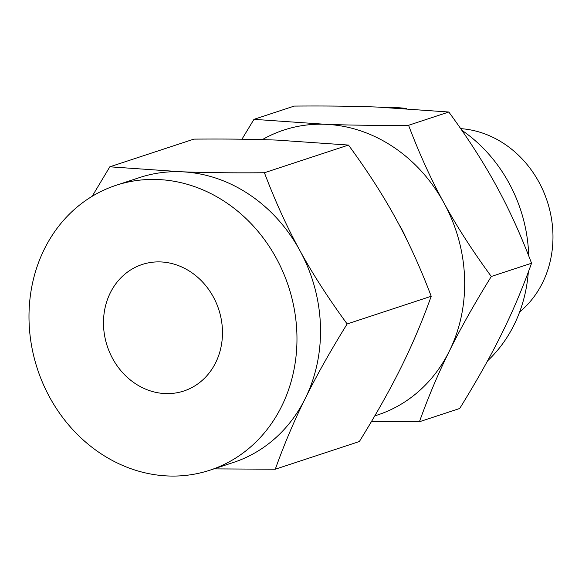 <?xml version="1.0" encoding="UTF-8"?>
<svg xmlns="http://www.w3.org/2000/svg" width="582" height="582" viewBox="0 0 582 582"><rect width="100%" height="100%" fill="white"/><g stroke="black" fill="none" stroke-linecap="round" stroke-linejoin="round"><path stroke-width="0.87" d="M408.564 125.283C419.353 153.728 431.131 179.583 443.913 202.863C456.594 226.122 472.388 250.66 491.295 276.486C474.359 303.862 460.377 328.735 449.348 351.099C438.261 373.44 428.287 396.997 419.433 421.746L459.693 408.491C476.622 381.108 490.604 356.242 501.64 333.879C512.727 311.53 522.701 287.981 531.555 263.224C520.766 234.779 508.981 208.923 496.206 185.643C483.526 162.385 467.732 137.847 448.817 112.02L377.536 107.073C353.812 106.142 326.044 105.815 294.223 106.084L253.97 119.339L325.251 124.293C348.974 125.217 376.743 125.545 408.564 125.283L448.817 112.02M419.433 421.746L371.389 421.659M461.781 130.222A143.681 126.6 71.8 0 1 528.667 254.494A143.681 126.6 71.8 0 1 528.711 255.869M528.325 272.056A143.681 126.6 71.8 0 1 487.578 360.84M387.736 107.503A143.681 126.6 71.8 0 1 406.52 108.536M519.668 311.916A102.025 89.897 -108.2 0 0 552.9 232.844A102.025 89.897 -108.2 0 0 460.682 128.637M491.295 276.486L531.555 263.224M241.937 139.214L253.97 119.339M374.801 415.854A149.974 132.143 -108.2 0 0 449.348 351.099A149.974 132.143 -108.2 0 0 464.567 277.672A149.974 132.143 -108.2 0 0 443.913 202.863A149.974 132.143 -108.2 0 0 325.251 124.293A149.974 132.143 -108.2 0 0 262.322 139.629M398.837 224.194A93.898 82.739 71.8 0 1 406.352 238.816M103.531 325.469A66.595 58.68 71.8 0 1 142.154 264.497A66.595 58.68 71.8 0 1 222.433 330.038A66.595 58.68 71.8 0 1 183.817 391.009A66.595 58.68 71.8 0 1 103.531 325.469M299.766 250.333C312.447 273.591 328.241 298.13 347.148 323.956C330.212 351.332 316.23 376.205 305.201 398.568A149.974 132.143 -108.2 0 0 320.42 325.142A149.974 132.143 -108.2 0 0 299.766 250.333A149.974 132.143 -108.2 0 0 181.104 171.763C204.828 172.687 232.596 173.014 264.417 172.745C275.206 201.197 286.984 227.053 299.766 250.333M209.891 470.198L233.447 462.443A149.974 132.143 -108.2 0 0 305.201 398.568C294.114 420.91 284.14 444.466 275.286 469.216L359.356 441.534C376.285 414.151 390.267 389.285 401.304 366.922C412.391 344.573 422.357 321.024 431.211 296.267C420.43 267.822 408.644 241.959 395.862 218.687C383.189 195.428 367.395 170.89 348.48 145.064L277.199 140.117C253.476 139.185 225.707 138.858 193.886 139.127L109.823 166.808L181.104 171.763A149.974 132.143 -108.2 0 0 139.629 177.546L116.073 185.302A149.974 132.143 71.8 0 1 296.864 332.897A149.974 132.143 71.8 0 1 209.891 470.198A149.974 132.143 71.8 0 1 29.1 322.61A149.974 132.143 71.8 0 1 116.073 185.302M431.211 296.267L347.148 323.956M348.48 145.064L264.417 172.745M275.286 469.216L213.87 468.888M92.16 196.301L109.823 166.808"/></g></svg>
